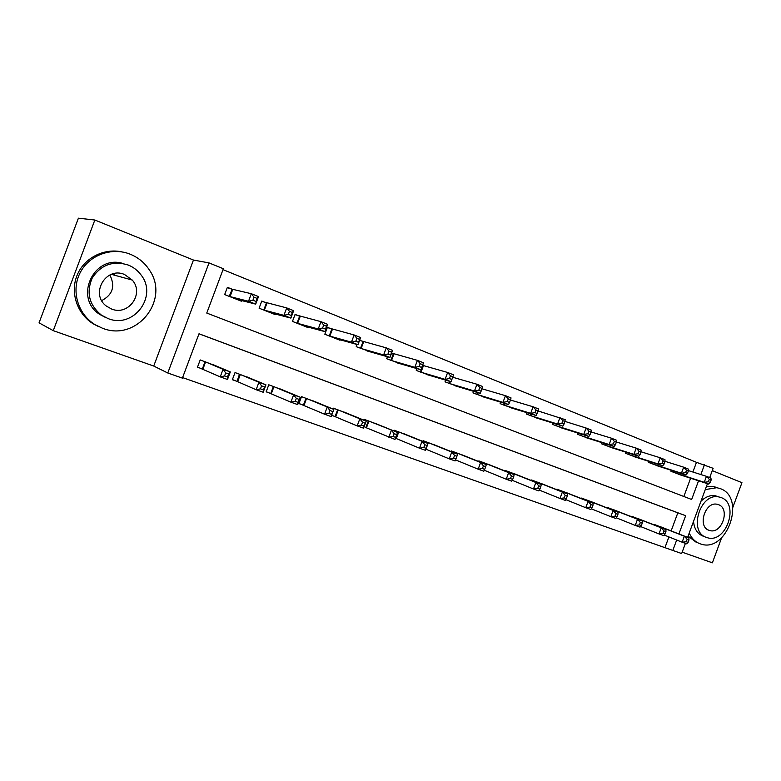 <?xml version="1.0" encoding="UTF-8"?>
<svg xmlns="http://www.w3.org/2000/svg" width="781" height="781" viewBox="0 0 781 781"><rect width="100%" height="100%" fill="white"/><g stroke="black" fill="none" stroke-linecap="round" stroke-linejoin="round"><path stroke-width="1.17" d="M678.914 533.95L685.659 515.694L199.009 333.76L182.393 378.131L167.778 372.996L209.015 262.904L223.356 268.742L206.76 313.064L691.644 499.489L698.556 480.784M153.73 366.045L193.454 260.044L94.843 220.017L78.403 218.182L39.05 322.846L53.264 330.656L153.73 366.045L167.778 372.996M682.164 552.167L712.379 562.818L721.595 537.836M685.406 543.371L681.657 553.544L672.822 550.439L676.668 540.022M182.588 377.594L672.822 550.439M94.843 220.017L53.264 330.656M732.803 507.465L741.95 482.678L712.272 470.631M665.1 547.247L668.917 536.928M671.143 530.904L677.83 512.814L198.989 333.809M662.376 527.478L651.53 523.895M639.864 519.326L628.725 515.665M616.765 510.959L605.343 507.211M593.062 502.378L581.503 498.083L581.328 498.542M568.734 493.572L556.863 489.16L556.687 489.648M543.752 484.523L531.558 479.993L531.373 480.51M518.086 475.238L505.561 470.572L505.356 471.128M491.718 465.691L478.851 460.888L478.626 461.483M464.607 455.879L451.379 450.94L451.135 451.574M436.735 445.785L423.117 440.699L422.863 441.382M408.053 435.407L394.044 430.165L393.77 430.907M378.531 424.727L364.112 419.319L363.809 420.119M368.056 420.754L397.607 432.469L395.02 439.439L365.547 427.471M348.131 413.725L333.282 408.151L332.96 409.029M331.642 415.316L334.805 416.449M316.822 402.4L301.525 396.65L298.938 403.582L303.126 405.085M284.548 390.734L268.791 384.789L266.155 391.828L270.48 393.38M251.277 378.697L235.032 372.557L232.357 379.712L236.819 381.304M232.406 379.566L237.649 381.606M216.962 366.299L200.2 359.934L197.476 367.207L202.084 368.857M202.347 368.944L202.894 369.149M692.893 472.027L696.476 462.332L223.015 269.65M683.853 496.491L690.609 478.206M681.657 475.307L670.967 471.294L671.328 470.328M659.398 466.482L648.435 462.372L648.816 461.356M636.574 457.432L625.317 453.224L625.718 452.14M613.144 448.138L601.595 443.833L602.024 442.681M589.099 438.6L577.237 434.187L577.686 432.967M564.409 428.808L552.226 424.278L552.704 422.99M539.046 418.743L526.521 414.096L527.038 412.729M512.99 408.404L500.113 403.64L500.66 402.166M486.202 397.773L472.954 392.892L473.54 391.31M458.652 386.839L445.024 381.831L445.648 380.132M430.311 375.583L416.273 370.448L416.956 368.612M393.087 353.559L391.613 352.963M401.141 364.005L386.693 358.733L387.435 356.732M362.774 341.443L359.66 340.194M371.121 352.075L356.224 346.666L357.034 344.489M331.544 328.957L327.415 327.298L324.828 334.229L340.008 340.243L340.184 339.784M299.357 316.09L295.101 314.382L292.465 321.421L308.124 327.62L308.31 327.112M266.995 303.145L266.428 302.921M266.165 302.813L261.772 301.056L259.097 308.202L275.244 314.597L275.459 314.03M232.728 289.448L227.271 287.633M231.918 289.126L227.388 287.31L224.664 294.574L241.329 301.173L241.563 300.539M193.454 260.044L209.015 262.904M696.476 462.332L713.131 468.307L709.685 477.621M707.449 483.673L687.631 537.357M700.86 474.545L704.462 464.773M677.83 512.814L685.659 515.694M678.718 474.37L708.738 484.093L704.247 482.307L706.454 476.322L688.344 470.582M709.314 479.349L706.454 476.322L710.944 478.118L711.12 480.071L709.314 479.349L708.435 481.75L710.232 482.463L711.12 480.071M708.435 481.75L704.247 482.307L673.857 472.446M710.232 482.463L708.738 484.093M688.11 542.385L688.988 539.993L687.173 539.329L686.284 541.731L688.11 542.385L686.675 543.83L682.125 542.199L684.341 536.205L688.881 537.855L659.506 526.345M664.182 535.034L682.125 542.199L686.284 541.731M654.595 524.568L684.341 536.205L687.173 539.329M688.881 537.855L688.988 539.993M656.391 465.525L686.03 475.073L681.413 473.237L683.658 467.175L665.002 461.307M686.519 470.23L683.658 467.175L688.266 469.02L688.364 470.963L686.519 470.23L685.62 472.661L687.475 473.393L688.364 470.963M685.62 472.661L681.413 473.237L651.403 463.553M687.475 473.393L686.03 475.073M633.479 456.455L662.708 465.808L657.973 463.924L660.248 457.783L641.016 451.779M663.108 460.858L660.248 457.783L664.982 459.677L665.012 461.62L663.108 460.858L662.2 463.328L664.094 464.08L665.012 461.62M662.2 463.328L657.973 463.924L628.363 454.425M664.094 464.08L662.708 465.808M609.971 447.142L638.76 456.289L633.899 454.357L636.203 448.128L616.365 441.987M639.063 451.242L636.203 448.128L641.064 450.081L641.016 452.023L639.063 451.242L638.145 453.732L640.088 454.513L641.016 452.023M638.145 453.732L633.899 454.357L604.719 445.063M640.088 454.513L638.76 456.289M665.041 534.106L665.939 531.676L664.065 531.002L663.167 533.433L665.041 534.106L663.665 535.59L658.988 533.921L661.234 527.849L665.9 529.538L636.925 518.164M640.547 526.531L658.988 533.921L663.167 533.433M631.878 516.339L661.234 527.849L664.065 531.002M665.9 529.538L665.939 531.676M641.347 525.603L642.265 523.143L640.342 522.45L639.424 524.91L641.347 525.603L640.039 527.136L635.236 525.418L637.511 519.267L642.304 520.995L613.749 509.768M616.277 517.803L635.236 525.418L639.424 524.91M608.575 507.894L637.511 519.267L640.342 522.45M642.304 520.995L642.265 523.143M617.019 516.866L617.947 514.367L615.965 513.664L615.047 516.153L617.019 516.866L615.77 518.447L610.83 516.68L613.144 510.442L618.064 512.229L589.967 501.148M591.334 508.822L610.83 516.68L615.047 516.153M584.657 499.225L613.144 510.442L615.965 513.664M618.064 512.229L617.947 514.367M585.838 437.585L614.159 446.517L609.151 444.535L611.494 438.219L591.022 431.932M614.354 441.353L611.494 438.219L616.492 440.22L616.355 442.153L614.354 441.353L613.417 443.881L615.418 444.682L616.355 442.153M613.417 443.881L609.151 444.535L580.449 435.456M615.418 444.682L614.159 446.517M592.018 507.894L592.955 505.356L590.924 504.624L589.987 507.162L592.018 507.894L590.827 509.524L585.76 507.709L588.103 501.382L593.16 503.218L565.561 492.303M565.698 499.596L585.76 507.709L589.987 507.162M560.104 490.331L588.103 501.382L590.924 504.624M593.16 503.218L592.955 505.356M689.223 533.033C691.634 538.392 695.236 541.965 700.03 543.771L701.094 544.113C727.043 552.948 746.314 497.536 720.375 488.662L716.831 487.695L705.272 489.58M700.967 501.256C705.448 496.833 710.202 494.988 715.23 495.73L718.598 496.862M706.424 537.406L707.43 537.728C726.145 543.781 739.783 503.823 721.127 497.575L718.823 496.931C700.127 492.46 688.061 531.949 706.424 537.406M718.51 504.663L717.173 504.272C705.126 501.217 697.169 526.716 709.041 530.328L709.831 530.572C721.898 534.292 730.499 508.597 718.51 504.663M702.88 536.049C697.345 533.745 694.231 528.844 693.538 521.357M716.489 487.403L712.946 486.426L706.366 486.612M688.081 536.137L696.232 542.278M102.477 328.225C136.685 342.127 170.346 299.709 149.396 270.021C144.7 262.797 138.315 257.535 130.251 254.225C111.751 246.718 88.77 255.123 79.926 273.174C70.886 291.128 78.08 314.626 95.35 324.828L102.477 328.225M108.022 318.541C133.541 329.133 158.201 296.184 141.029 274.922C137.681 270.411 133.375 267.102 128.123 264.993C112.923 260.454 100.964 264.779 92.246 277.977C86.066 292.563 89.112 304.932 101.374 315.094L108.022 318.541M124.55 274.512C105.777 266.136 89.678 294.203 106.489 306.162L111.595 309.022C128.514 316.159 144.544 293.558 132.262 280.067L124.55 274.512M114.739 275.244L113.753 273.672M109.857 274.99C115.432 286.207 112.718 294.74 101.725 300.607M105.991 317.721L99.753 314.421C73.424 298.039 93.769 254.089 123.193 263.548M122.246 251.97C103.951 247.772 83.86 258.062 76.968 275.595C69.939 293.07 77.446 314.45 93.622 324.047L98.562 326.575M561.051 427.773L588.864 436.472L583.719 434.431L586.092 428.027L562.828 420.734L561.861 423.331L563.98 424.181L565.259 419.67L538.089 410.962M588.952 431.19L586.092 428.027L591.227 430.087L591.012 432.01L588.952 431.19L588.005 433.748L590.055 434.578L591.012 432.01M588.005 433.748L583.719 434.431L555.516 425.586M590.055 434.578L588.864 436.472M535.6 417.689L562.857 426.143L557.566 424.044L529.908 415.443M561.861 423.331L557.566 424.044L559.977 417.552L562.828 420.734M563.98 424.181L562.857 426.143M509.437 407.331L536.098 415.512L530.66 413.354L533.101 406.764L510.442 400.038M535.951 409.976L533.101 406.764L538.539 408.951L538.129 410.855L535.951 409.976L534.975 412.622L537.152 413.491L538.129 410.855M534.975 412.622L530.66 413.354L503.589 405.017M537.152 413.491L536.098 415.512M482.541 396.68L508.568 404.578L502.964 402.352L505.453 395.674L481.984 388.792M508.285 398.915L505.453 395.674L511.047 397.92L510.53 399.813L508.285 398.915L507.299 401.59L509.534 402.479L510.53 399.813M507.299 401.59L502.964 402.352L476.527 394.307M509.534 402.479L508.568 404.578M454.884 385.736L480.227 393.321L474.457 391.027L476.976 384.252L452.697 377.243M479.807 387.513L476.976 384.252L482.736 386.556L482.111 388.44L479.807 387.513L478.792 390.227L481.106 391.154L482.111 388.44M478.792 390.227L474.457 391.027L448.704 383.286M481.106 391.154L480.227 393.321M566.313 498.659L567.27 496.101L565.18 495.339L564.224 497.907L566.313 498.659L565.2 500.348L559.987 498.483L562.359 492.069L567.562 493.953L540.491 483.224M539.329 490.097L559.987 498.483L564.224 497.907M534.897 481.194L562.359 492.069L565.18 495.339M567.562 493.953L567.27 496.101M539.886 489.17L540.842 486.573L538.705 485.792L537.738 488.398L539.886 489.17L538.841 490.917L533.482 488.994L535.883 482.492L541.243 484.435L514.738 473.891M512.199 480.325L533.482 488.994L537.738 488.398M508.987 471.812L535.883 482.492L538.705 485.792M541.243 484.435L540.842 486.573M512.687 479.407L513.673 476.771L511.457 475.971L510.481 478.616L512.687 479.407L511.721 481.203L506.205 479.231L508.656 472.642L514.162 474.633L488.281 464.305M484.279 470.25L506.205 479.231L510.481 478.616M482.365 462.167L508.656 472.642L511.457 475.971M514.162 474.633L513.673 476.771M484.698 469.361L485.694 466.687L483.419 465.866L482.424 468.541L484.698 469.361L483.82 471.216L478.148 469.186L480.627 462.498L486.299 464.549L461.073 454.454M455.528 459.882L478.148 469.186L482.424 468.541M454.991 452.248L480.627 462.498L483.419 465.866M486.299 464.549L485.694 466.687M455.889 459.013L456.895 456.299L454.552 455.45L453.546 458.174L455.889 459.013L455.098 460.936L449.251 458.847L451.769 452.062L457.607 454.171L433.094 444.311M425.938 449.192L449.251 458.847L453.546 458.174M426.836 442.046L451.769 452.062L454.552 455.45M457.607 454.171L456.895 456.299M426.426 374.46L451.037 381.724L445.092 379.361L447.65 372.478L422.599 365.352M450.461 375.778L447.65 372.478L453.585 374.86L451.037 381.724L452.843 376.725L450.461 375.778L449.436 378.531L451.818 379.478M449.436 378.531L445.092 379.361L420.061 371.941M452.843 376.725L453.585 374.86M427.227 445.6L424.815 444.731L423.79 447.484L426.201 448.353L428.056 443.481L425.508 450.344L419.485 448.187L422.043 441.304L428.056 443.481L404.314 433.885M395.469 438.209L419.485 448.187L423.79 447.484M397.871 431.551L422.043 441.304L424.815 444.731M425.508 450.344L426.201 448.353M397.138 362.862L420.949 369.774L414.828 367.334L417.425 360.353L391.584 353.061M420.227 363.682L417.425 360.353L423.546 362.814L420.949 369.774L422.687 364.659L420.227 363.682L419.192 366.474L421.642 367.451M419.192 366.474L414.828 367.334L390.588 360.275M422.687 364.659L423.546 362.814M396.65 434.578L394.171 433.68L393.126 436.481L395.616 437.37L397.607 432.469L374.685 423.156M393.126 436.481L388.811 437.214L391.408 430.224L394.171 433.68M395.02 439.439L395.616 437.37M366.982 350.923L389.944 357.454L383.627 354.945L386.263 347.857L359.582 340.389M389.055 351.206L386.263 347.857L392.579 350.386L389.944 357.454L391.584 352.211L389.055 351.206L387.991 354.047L390.529 355.052M387.991 354.047L383.627 354.945L360.236 348.258M391.584 352.211L392.579 350.386M365.127 423.204L362.569 422.277L361.505 425.128L364.073 426.045L366.221 421.105L363.585 428.183L357.181 425.889L359.826 418.792L366.221 421.105L344.177 412.095M331.671 415.219L357.181 425.889L361.505 425.128M337.353 409.625L359.826 418.792L362.569 422.277M363.585 428.183L364.073 426.045M335.918 338.622L357.962 344.743L351.44 342.156L354.125 334.961L327.317 327.571M356.897 338.339L354.125 334.961L360.637 337.568L357.962 344.743L359.504 339.384L356.897 338.339L355.824 341.219L358.43 342.263M355.824 341.219L351.44 342.156L328.967 335.869M359.504 339.384L360.637 337.568M332.618 411.48L329.972 410.523L328.889 413.413L331.544 414.369L333.848 409.39L331.164 416.585L324.564 414.213L327.249 407.008L333.848 409.39L312.751 400.712M298.986 403.455L324.564 414.213L328.889 413.413M305.713 398.164L327.249 407.008L329.972 410.523M331.164 416.585L331.544 414.369M303.897 325.95L324.955 331.642L318.228 328.967L320.962 321.655L294.993 314.665M323.705 325.052L320.962 321.655L327.678 324.349L324.955 331.642L326.399 326.136L323.705 325.052L322.612 327.991L325.306 329.065M322.612 327.991L318.228 328.967L296.731 323.109M326.399 326.136L327.678 324.349M299.055 399.384L296.331 398.398L295.228 401.327L297.961 402.313L300.441 397.304L297.717 404.607L290.893 402.166L293.627 394.844L300.441 397.304L280.359 388.977M266.214 391.701L290.893 402.166L295.228 401.327M273.106 386.351L293.627 394.844L296.331 398.398M297.717 404.607L297.961 402.313M270.89 312.878L290.883 318.101L283.933 315.348L286.715 307.909L261.655 301.359M289.439 311.346L286.715 307.909L293.656 310.692L290.883 318.101L292.221 312.459L289.439 311.346L288.326 314.323L291.108 315.436M288.326 314.323L283.933 315.348L263.5 309.95M292.221 312.459L293.656 310.692M264.408 386.888L261.586 385.873L260.473 388.85L263.295 389.865L265.95 384.828L263.177 392.247L256.139 389.729L258.921 382.28L265.95 384.828L246.952 376.881M239.484 374.167L237.073 381.411L256.139 389.729L260.473 388.85M239.747 374.275L258.921 382.28L261.586 385.873M237.619 381.636L240.314 374.499L237.639 381.645M263.177 392.247L263.295 389.865M236.828 299.357L255.69 304.121L248.514 301.271L251.336 293.715L232.191 289.214L229.214 296.37M254.04 297.18L251.336 293.715L258.511 296.595L255.69 304.121L256.91 298.332L254.04 297.18L252.907 300.207L255.777 301.359M252.907 300.207L248.514 301.271L229.477 296.458M256.91 298.332L258.511 296.595M228.618 373.982L225.699 372.928L224.567 375.964L227.486 377.008L228.618 373.982L230.327 371.941L227.505 379.478L220.232 376.872L223.063 369.306L230.327 371.941L212.51 364.395M197.534 367.05L220.232 376.872L224.567 375.964M204.798 361.603L223.063 369.306L225.699 372.928M227.505 379.478L227.486 377.008M675.292 471.607L674.862 472.778M674.579 471.373L674.149 472.544M652.857 462.645L652.399 463.885M652.145 462.42L651.696 463.65M629.837 453.449L629.349 454.757M629.135 453.224L628.656 454.522M606.222 444.008L605.705 445.395M605.519 443.784L605.011 445.16M631.985 516.944L632.161 516.446M632.678 517.217L632.864 516.71M608.663 508.529L608.858 508.001M609.356 508.792L609.551 508.265M584.735 499.889L584.949 499.332M585.428 500.162L585.633 499.606M581.972 434.314L581.425 435.778M581.269 434.09L580.732 435.554M560.172 491.024L560.387 490.439M560.856 491.298L561.07 490.702M557.068 424.347L556.492 425.909M556.384 424.132L555.808 425.684M531.49 414.096L530.875 415.765M530.807 413.881L530.192 415.541M505.209 403.552L504.546 405.339M504.526 403.347L503.872 405.114M478.187 392.706L477.474 394.62M477.523 392.501L476.81 394.405M450.403 381.538L449.631 383.588M449.739 381.343L448.977 383.383M534.946 481.926L535.17 481.301M535.61 482.199L535.844 481.565M509.027 472.583L509.271 471.919M509.69 472.847L509.934 472.183M482.385 462.987L482.648 462.274M483.039 463.25L483.302 462.528M454.991 453.117L455.274 452.355M455.635 453.38L455.919 452.609M426.816 442.973L427.119 442.153M427.451 443.237L427.754 442.407M423.458 365.625L420.988 372.244M422.814 365.42L420.344 372.039M395.684 438.287L398.154 431.659M396.309 438.541L398.779 431.903M394.005 353.852L391.506 360.568M393.37 353.647L390.871 360.363M365.82 427.578L368.329 420.852M366.435 427.832L368.944 421.096M363.673 341.727L361.134 348.541M363.058 341.531L360.51 348.346M335.078 416.556L337.617 409.732M335.684 416.8L338.232 409.966M332.433 329.231L329.846 336.152M331.818 329.045L329.24 335.967M303.399 405.193L305.986 398.271M303.985 405.437L306.582 398.505M300.226 316.354L297.6 323.383M299.631 316.178L297.005 323.197M270.743 393.487L273.379 386.458M271.319 393.722L273.955 386.683M264.329 310.213L266.995 303.077L264.349 310.213M266.438 302.901L263.763 310.037M232.758 289.38L230.044 296.634M202.338 368.954L205.052 361.701M202.884 369.179L205.598 361.925M708.221 529.967L709.831 530.572M715.23 495.73L718.823 496.931M716.831 487.695L712.946 486.426M111.429 274.346L132.262 280.067M99.753 314.421L101.374 315.094M95.35 324.828L93.622 324.047M232.699 289.37L229.985 296.614M202.835 369.159L205.549 361.896"/></g></svg>
